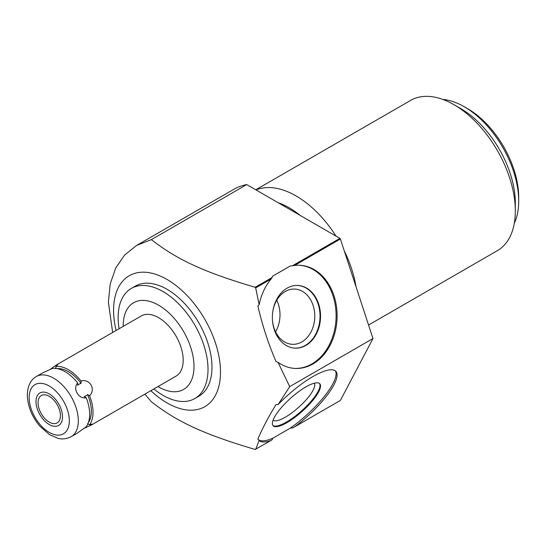 <?xml version="1.0" encoding="UTF-8"?>
<svg xmlns="http://www.w3.org/2000/svg" width="546" height="546" viewBox="0 0 546 546"><rect width="100%" height="100%" fill="white"/><g stroke="black" fill="none" stroke-linecap="round" stroke-linejoin="round"><path stroke-width="0.82" d="M123.232 326.358A50.048 28.897 60 0 1 123.225 325.634A50.048 28.897 60 0 1 158.62 305.2A50.048 28.897 60 0 1 194.007 366.496A50.048 28.897 60 0 1 157.992 386.561M49.795 369.69L56.415 364.94L141.237 315.963A34.76 20.066 60 0 1 168.025 325.28A34.76 20.066 60 0 1 183.197 360.258A34.76 20.066 60 0 1 175.996 376.167L91.168 425.143L83.743 428.494M119.089 328.753A63.554 36.691 60 0 1 118.134 317.547A63.554 36.691 60 0 1 131.293 288.452A63.554 36.691 60 0 1 180.269 305.48A63.554 36.691 60 0 1 208.012 369.437A63.554 36.691 60 0 1 194.847 398.532A63.554 36.691 60 0 1 153.849 388.957M271.15 440.404A51.638 14.421 -41.9 0 1 259.152 440.492L257.876 439.066C262.367 428.446 268.441 416.919 276.092 404.477L278.037 404.634A51.638 14.421 -41.9 0 1 335.926 371.423A51.638 14.421 -41.9 0 1 294.567 426.883L292.526 427.88L290.179 428.187L272.768 438.24L272.236 439.591L271.15 440.404L255.153 449.46C204.709 434.5 177.812 422.379 151.392 401.795L144.902 394.123M294.567 265.458L340.383 239.005A119.164 68.803 -120 0 0 339.905 238.363L292.526 265.718L294.567 265.458A51.638 39.619 -87.8 0 1 299.481 265.247A51.638 39.619 -87.8 0 1 337.066 318.386A51.638 39.619 -87.8 0 1 295.468 368.448A51.638 39.619 -87.8 0 1 278.037 362.36L289.714 386.609L278.037 404.634M116.093 330.48A75.607 43.653 60 0 1 113.582 310.333A75.607 43.653 60 0 1 167.042 279.47A75.607 43.653 60 0 1 220.502 372.065A75.607 43.653 60 0 1 150.853 390.683M339.905 238.363L246.751 184.582L151.392 239.633L136.643 245.413L124.638 255.009L115.711 268.025L110.217 283.92L108.361 302.047L112.653 332.466M259.152 440.492L255.678 449.338M131.293 288.452L135.265 286.159A63.554 36.691 -120 0 1 184.241 303.187A63.554 36.691 -120 0 1 211.985 367.144A63.554 36.691 60 0 1 198.819 396.239L194.847 398.532M278.037 362.36L276.092 361.636C268.441 344.007 262.367 325.471 257.876 306.019L259.152 304.688A51.638 39.619 -87.8 0 1 271.15 278.979L272.768 276.071L290.179 266.018L292.526 265.718M151.392 239.633C177.819 260.278 205.344 272.543 255.153 287.292L255.678 287.913L259.152 304.688M294.956 368.427A51.638 39.619 92.2 0 0 336.049 318.352A51.638 39.619 92.2 0 0 298.976 265.233M305.835 345.447A31.381 24.079 92.2 0 0 320.181 310.722A31.381 24.079 92.2 0 0 297.679 285.456A31.381 24.079 92.2 0 0 287.08 288.172A31.381 24.079 92.2 0 0 272.734 322.904A31.381 24.079 92.2 0 0 295.236 348.164A31.381 24.079 92.2 0 0 305.835 345.447M272.236 277.429L255.153 287.292M255.678 287.913L271.15 278.979M340.383 239.005L372.979 338.54L340.383 400.436L294.567 426.883M372.979 338.54L289.714 386.609M246.751 184.582A119.164 68.803 -120 0 0 233.743 189.353L136.643 245.413M300.177 215.424A77.061 44.492 -120 0 0 278.16 202.716M356.067 286.903A86.753 50.089 -120 0 0 344.239 250.778M336.015 236.118A86.753 50.089 -120 0 0 296.021 195.905A86.753 50.089 -120 0 0 256.026 189.933M368.557 325.034L497.365 250.669A86.753 50.089 -120 0 0 515.328 210.954A86.753 50.089 -120 0 0 453.985 104.702A86.753 50.089 -120 0 0 410.612 100.409L255.781 189.796M453.985 104.702L460.838 108.661A77.061 44.492 -120 0 1 515.328 203.037L515.328 210.954M518.7 201.092A77.061 44.492 -120 0 0 464.209 106.716L467.581 108.661A72.29 41.742 -120 0 1 518.7 197.202L518.7 201.092A77.061 44.492 60 0 1 514.291 223.348M464.209 106.716A77.061 44.492 -120 0 0 442.731 99.406M272.768 438.24A51.638 14.421 -41.9 0 1 258.094 439.312M290.179 428.187A51.638 14.421 138.1 0 0 335.367 370.905M287.08 422.563A31.381 8.763 138.1 0 0 312.121 401.242A31.381 8.763 138.1 0 0 319.826 383.811A31.381 8.763 138.1 0 0 305.835 386.943A31.381 8.763 138.1 0 0 280.787 408.265A31.381 8.763 138.1 0 0 273.089 425.696A31.381 8.763 138.1 0 0 287.08 422.563M272.857 425.395A31.381 8.763 -41.9 0 0 286.568 421.99A31.381 8.763 138.1 0 0 311.213 401.146A31.381 8.763 138.1 0 0 319.546 383.545M314.264 383.217A27.648 7.719 138.1 0 1 307.152 398.662A27.648 7.719 138.1 0 1 285.292 417.205A27.648 7.719 -41.9 0 1 273.102 420.106M294.983 348.157A31.381 24.079 -87.8 0 0 305.323 345.427A31.381 24.079 92.2 0 0 319.69 310.858A31.381 24.079 92.2 0 0 297.42 285.442M272.87 311.063A27.648 21.212 -87.8 0 1 285.292 291.468A27.648 21.212 92.2 0 1 294.628 289.073A27.648 21.212 92.2 0 1 314.455 311.329A27.648 21.212 92.2 0 1 301.815 341.926A27.648 21.212 -87.8 0 1 292.479 344.321A27.648 21.212 -87.8 0 1 272.495 320.707M275.553 331.818A27.648 21.212 92.2 0 0 276.781 300.218M56.415 364.94L57.835 364.619L55.876 366.475A34.76 20.066 60 0 1 81.033 380.999C89.913 378.562 96.123 389.312 89.571 395.789A34.76 20.066 60 0 1 93.032 412.312A34.76 20.066 -120 0 1 89.571 424.836L92.158 424.071L91.168 425.143M88.322 422.72A32.378 18.694 -120 0 0 87.551 394.567L86.002 395.864L84.18 396.512L86.2 397.734A34.76 20.066 60 0 1 89.667 414.257A34.76 20.066 60 0 1 86.2 426.781L77.129 433.251L71.117 436.718A34.76 20.066 -120 0 0 78.317 420.809A34.76 20.066 60 0 0 63.145 385.831A34.76 20.066 60 0 0 36.364 376.515L42.37 373.048L52.512 368.42A34.76 20.066 60 0 1 77.662 382.944L77.709 385.305L79.184 384.05L81.081 383.36L81.033 380.999M86.2 397.734C78.61 399.433 72.4 388.67 77.662 382.944M57.084 368.611A32.378 18.694 60 0 1 81.081 383.36M55.876 366.475L55.828 368.782M87.551 423.723L89.571 424.836M89.571 395.789L87.551 394.567M38.063 402.757A15.814 9.125 -120 0 0 44.97 418.666A15.814 9.125 -120 0 0 57.153 422.904A15.814 9.125 -120 0 0 60.422 415.663A15.814 9.125 -120 0 0 53.522 399.754A15.814 9.125 -120 0 0 41.339 395.522A15.814 9.125 -120 0 0 38.063 402.757M35.988 401.556A18.748 10.824 -120 0 0 44.171 420.427A18.748 10.824 -120 0 0 58.62 425.45A18.748 10.824 -120 0 0 62.503 416.864A18.748 10.824 -120 0 0 54.32 398A18.748 10.824 -120 0 0 39.872 392.977A18.748 10.824 -120 0 0 35.988 401.556M29.163 397.618A28.406 16.4 -120 0 0 49.242 432.405A28.406 16.4 -120 0 0 69.328 420.809A28.406 16.4 60 0 0 49.242 386.022A28.406 16.4 60 0 0 29.163 397.618M71.117 436.718C64.169 440.158 59.145 438.581 58.156 438.37L49.509 434.677L39.558 425.873C31.729 416.277 27.641 405.992 27.3 395.024C27.607 385.954 30.631 379.784 36.364 376.515"/></g></svg>

